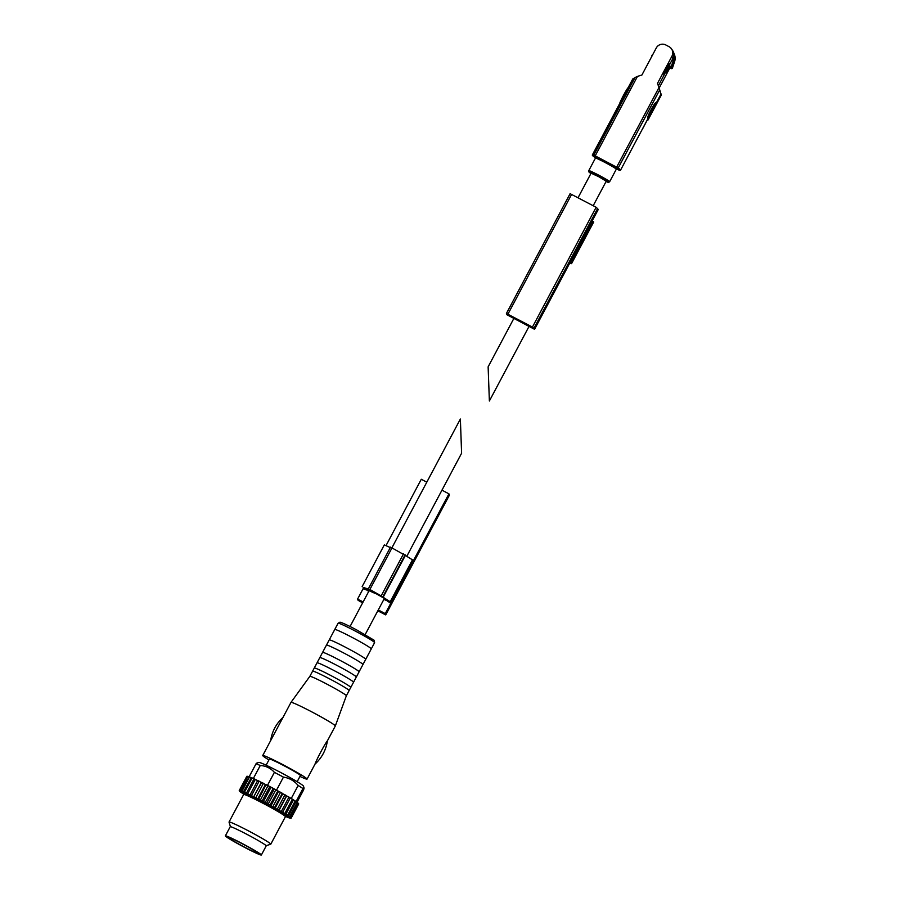 <?xml version="1.0" encoding="UTF-8"?>
<svg xmlns="http://www.w3.org/2000/svg" width="900" height="900" viewBox="0 0 900 900"><rect width="100%" height="100%" fill="white"/><g stroke="black" fill="none" stroke-linecap="round" stroke-linejoin="round"><path stroke-width="1.35" d="M529.031 326.407L489.375 400.995L488.126 366.84L513.877 318.409M578.036 197.752L591.097 173.183L598.646 176.659L606.229 181.226L593.19 205.74M671.974 49.635A10.046 10.013 158.8 0 1 673.56 52.358L673.74 52.819A10.046 10.013 158.8 0 1 673.909 59.58L671.726 66.161A0.889 0.878 158.8 0 1 671.558 66.454A11.081 11.036 158.8 0 1 671.254 67.072L669.499 65.779A0.596 0.585 158.8 0 0 669.015 65.756L672.851 58.545L671.94 56.194L657.54 83.284L660.982 94.106L658.451 85.624L669.015 65.756M673.031 62.212A11.081 11.036 -21.2 0 1 672.097 67.871A11.081 11.036 158.8 0 1 671.794 68.49L671.254 67.072M659.183 88.009L669.611 68.377A0.596 0.585 158.8 0 1 670.41 68.13L670.23 67.657A0.596 0.585 -21.2 0 0 669.431 67.905L666.799 72.855L666.259 71.449L668.891 66.499A0.596 0.585 158.8 0 1 669.69 66.251L669.499 65.779M670.23 67.657L668.7 66.859M651.881 56.25A0.889 0.878 158.8 0 1 652.005 55.395L653.074 54.011M673.56 52.358A10.046 10.013 158.8 0 1 673.729 59.108L671.546 65.689A0.889 0.878 158.8 0 1 670.286 66.195M672.097 67.871A0.889 0.878 -21.2 0 0 672.266 67.567L674.449 60.986A10.046 10.013 -21.2 0 0 673.988 53.539M674.291 54.236L674.471 54.697A10.046 10.013 158.8 0 1 674.64 61.459L672.457 68.04A0.889 0.878 158.8 0 1 671.197 68.546L670.41 68.13M671.558 66.454A0.889 0.878 158.8 0 1 670.466 66.668M671.794 68.49L671.197 68.546M595.541 157.815L594.619 157.264A44.314 2.475 28 0 1 592.324 155.014A44.314 2.475 28 0 1 593.786 155.115L618.21 167.985A44.314 2.475 28 0 1 620.505 170.235A44.314 2.475 28 0 1 619.043 170.134L616.545 168.896M647.798 118.766L647.798 118.766A9.158 0.585 -62.2 0 0 652.466 111.172A9.158 0.585 -62.2 0 0 656.359 102.6C655.346 100.688 646.245 117.799 647.775 118.744L647.798 118.766A9.158 0.585 -62.2 0 1 647.775 118.744A9.158 0.585 -62.2 0 1 651.668 110.171A9.158 0.585 -62.2 0 1 656.336 102.566A9.158 0.585 -62.2 0 1 656.359 102.6L656.336 102.566M627.975 87.975L632.801 78.896L637.459 76.399L595.238 155.801M619.616 103.894L628.2 87.75M637.459 76.399L641.891 75.038L656.291 47.947A7.087 7.065 158.8 0 1 665.876 45L669.004 46.654A7.087 7.065 158.8 0 1 671.94 56.194M658.451 85.624L657.54 83.284M669.071 63.697L663.637 74.025M672.289 50.333L673.2 52.684A7.087 7.065 158.8 0 1 672.851 58.545M647.752 118.98L648.056 119.756A44.314 2.475 28 0 1 648.067 119.948A44.314 2.475 28 0 1 647.291 120.015M660.758 93.218L661.354 94.759A44.314 2.475 28 0 1 661.354 94.95L648.067 119.948M647.516 119.441A14.175 0.787 28 0 1 647.539 119.543L642.555 128.925A14.175 0.787 28 0 0 642.521 128.812M619.616 103.691A9.158 0.585 -62.2 0 1 623.621 95.096A9.158 0.585 -62.2 0 1 628.099 87.739M666.585 69.356L663.649 74.115L666.067 68.704L669.161 63.664L666.585 69.356M534.555 329.31L598.241 209.52L596.137 207.281L570.105 193.669L506.419 313.459L532.44 327.071L534.555 329.31L506.902 314.741L506.419 313.47L570.105 193.669M569.767 263.07L571.545 263.655L570.555 262.834A16.605 0.922 28 0 1 570.071 262.507M570.555 262.834L592.706 221.164A16.605 0.922 28 0 1 592.222 220.838M592.706 221.164L593.696 221.985L571.545 263.655M529.92 325.935L531.799 327.555L530.291 326.88L509.119 315.079L529.92 325.935M461.599 453.184L460.373 419.04L461.599 453.184M270.36 786.87L270.979 787.331L263.407 801.574L262.035 801.214L269.798 786.634L270.36 786.87A28.215 1.575 28 0 0 269.021 786.173L269.798 786.634M270.675 787.005L270.979 787.331A29.396 1.643 -152 0 1 272.734 788.265L273.611 788.58A28.215 1.575 28 0 1 274.95 789.3L275.771 789.885L268.2 804.116L266.49 803.554L274.241 788.974L274.95 789.3M255.847 779.602A28.744 1.609 -152 0 0 254.205 778.849L253.991 778.916A29.396 1.643 -152 0 1 255.251 779.49L257.636 780.559A29.396 1.643 -152 0 1 259.076 781.301L261.743 782.617A29.396 1.643 -152 0 1 263.363 783.428L266.243 784.89A29.396 1.643 -152 0 1 267.964 785.768L269.021 786.173M252.574 778.129A28.744 1.609 -152 0 0 251.359 777.611L251.021 777.6A29.396 1.643 -152 0 1 252.034 778.039L254.059 778.871M249.941 777.049A28.744 1.609 -152 0 0 249.244 776.79L248.782 776.722A29.396 1.643 -152 0 1 249.514 776.992L250.898 777.488A28.215 1.575 28 0 1 251.1 777.577M247.928 776.419L247.365 776.295A29.396 1.643 -152 0 1 247.781 776.396L248.839 776.711M256.871 763.065L256.016 763.819A28.215 1.575 -152 0 1 260.269 765.495C265.961 765.889 270.675 768.173 274.399 772.357A28.215 1.575 -152 0 1 278.91 774.697A28.215 1.575 -152 0 1 283.444 777.116C289.339 778.005 294.244 780.795 298.159 785.475A28.215 1.575 -152 0 1 302.951 788.558L296.032 801.585L297.191 802.44L289.62 816.683L288.416 815.85A29.396 1.643 -152 0 0 287.584 815.288L285.896 814.219A29.396 1.643 -152 0 0 284.782 813.533L282.668 812.25A29.396 1.643 -152 0 0 281.317 811.462L278.955 810.472L286.706 795.881L288.889 797.22L281.317 811.462M297.709 802.8L298.384 803.408L290.812 817.65L288.63 816.626L290.16 817.087A29.396 1.643 -152 0 0 289.62 816.683M293.456 799.875A28.215 1.575 28 0 1 293.94 800.179L295.155 801.056L287.584 815.288M291.037 798.379L292.354 799.29L284.782 813.533M278.73 791.393L280.451 792.439L272.88 806.67L270.889 805.939L278.64 791.347M279.968 791.989L280.451 792.439A29.396 1.643 -152 0 1 282.116 793.361L284.884 794.914L277.312 809.145L276.57 808.999L275.085 808.268L282.836 793.688M284.321 794.419L284.884 794.914A29.396 1.643 -152 0 1 286.414 795.78L286.706 795.881M275.366 789.48L275.771 789.885A29.396 1.643 -152 0 1 277.504 790.819L278.561 791.303M266.49 803.554L265.162 802.508L273.262 788.366M262.035 801.214L260.392 800.01L267.964 785.768L268.582 785.914M266.062 784.62L258.671 799.121L257.692 798.986L265.511 784.429M257.692 798.986L255.791 797.659L263.363 783.428L264.06 783.607M263.993 783.562L261.697 782.426L253.609 796.939L261.36 782.359M253.609 796.939L251.505 795.544L259.076 781.301L259.83 781.504M259.661 781.425A28.744 1.609 -152 0 0 257.692 780.48L249.907 795.161L247.68 793.732A29.396 1.643 -152 0 0 246.42 793.148L244.463 792.281A29.396 1.643 -152 0 0 243.45 791.842L241.942 791.235A29.396 1.643 -152 0 0 241.211 790.965L242.325 791.921L240.21 790.639A29.396 1.643 -152 0 0 239.794 790.538L241.256 791.663L239.333 790.515A29.396 1.643 -152 0 0 239.243 790.571A29.396 1.643 -152 0 0 239.231 790.582L241.009 791.842L239.377 790.796M247.68 793.732L255.251 779.49L256.05 779.704M255.949 779.659L253.991 778.916L246.42 793.148M244.463 792.281L252.034 778.039L252.844 778.241M251.359 777.611L243.45 791.842M241.942 791.235L249.514 776.992L250.312 777.184M249.244 776.79L241.211 790.965M240.21 790.639L247.781 776.396L248.546 776.565M239.333 790.515L246.904 776.273A29.396 1.643 -152 0 0 246.814 776.34A29.396 1.643 -152 0 0 246.803 776.34L239.243 790.571L246.814 776.34M290.171 818.111L289.406 817.942A28.744 1.609 -152 0 0 290.025 818.089L291.049 818.235A29.396 1.643 -152 0 0 291.139 818.168L298.71 803.936A29.396 1.643 -152 0 0 298.721 803.925L291.15 818.168A29.396 1.643 -152 0 0 291.15 818.168L289.192 817.245L291.037 817.886A29.396 1.643 -152 0 0 290.812 817.65M298.17 803.227L298.609 803.655A29.396 1.643 -152 0 0 298.384 803.408L297.844 802.879M290.16 817.087L297.731 802.845A29.396 1.643 -152 0 0 297.191 802.44L296.584 801.889M288.416 815.85L295.988 801.607A29.396 1.643 -152 0 0 295.155 801.056L294.525 800.494M285.896 814.219L293.468 799.976A29.396 1.643 -152 0 0 292.354 799.29L291.735 798.739M288.461 796.793A28.744 1.609 -152 0 1 290.261 797.861L290.239 798.019A29.396 1.643 -152 0 0 288.889 797.22L288.293 796.691M275.085 808.268L274.545 807.592L282.398 793.339L280.024 792.011M270.889 805.939L269.933 805.061L277.92 790.864M265.162 802.508A29.396 1.643 -152 0 0 263.407 801.574M260.392 800.01A29.396 1.643 -152 0 0 258.671 799.121M255.791 797.659A29.396 1.643 -152 0 0 254.171 796.86M251.505 795.544A29.396 1.643 -152 0 0 250.042 794.846M247.365 776.295L239.794 790.538M298.609 803.655L291.037 817.886M290.239 798.019L282.668 812.25M286.414 795.78L278.843 810.023A29.396 1.643 -152 0 0 277.312 809.145M274.545 807.592A29.396 1.643 -152 0 0 272.88 806.67M269.933 805.061A29.396 1.643 -152 0 0 268.2 804.116M239.569 791.1L240.109 791.64A28.744 1.609 -152 0 1 239.782 791.28L239.344 790.852M240.761 792.067L241.965 792.9M242.797 793.451L243.787 794.205M286.942 816.908L288.439 817.515M274.399 772.357L267.491 785.351M283.444 777.116L276.536 790.11M256.871 763.054L258.93 762.435A25.256 1.406 -152 0 1 280.384 772.335A25.256 1.406 -152 0 1 303.469 786.105L304.02 787.905L302.951 788.558C304.155 787.174 304.346 787.669 303.536 790.065L297.067 802.226M298.159 785.475L291.24 798.491M297.157 781.695L300.42 775.553A17.572 0.979 -152 0 0 284.355 765.911A17.572 0.979 -152 0 0 269.381 759.06L266.119 765.191M334.755 629.494L329.243 639.877A20.677 1.159 -152 0 0 329.231 639.889A20.677 1.159 -152 0 1 346.849 647.955A20.677 1.159 -152 0 1 365.749 659.284A20.677 1.159 -152 0 0 365.749 659.284L371.272 648.911A20.677 1.159 -152 0 0 371.284 648.889A20.677 1.159 -152 0 0 352.384 637.538A20.677 1.159 -152 0 0 334.766 629.471A20.677 1.159 -152 0 0 334.755 629.494L338.096 623.227L339.941 622.238C339.683 622.148 340.83 621.619 356.591 629.865L374.04 640.181L374.603 642.645A20.677 1.159 -152 0 0 355.714 631.294A20.677 1.159 -152 0 0 338.096 623.227M365.749 659.306L362.97 664.515A20.677 1.159 -152 0 0 362.97 664.515A20.677 1.159 -152 0 0 344.081 653.164A20.677 1.159 -152 0 0 326.464 645.097A20.677 1.159 -152 0 0 326.452 645.12L322.594 652.376A20.677 1.159 -152 0 0 322.582 652.387L319.815 657.596A20.677 1.159 -152 0 0 319.804 657.619L317.059 662.794A20.677 1.159 -152 0 0 317.048 662.805L314.28 668.014A20.677 1.159 -152 0 0 314.269 668.036A20.677 1.159 -152 0 1 331.897 676.08A20.677 1.159 -152 0 1 350.786 687.431A20.677 1.159 -152 0 0 350.786 687.431L353.554 682.222A20.677 1.159 -152 0 0 353.565 682.2A20.677 1.159 -152 0 0 334.665 670.871A20.677 1.159 -152 0 0 317.059 662.794M362.959 664.538L359.1 671.783A20.677 1.159 -152 0 0 359.1 671.783A20.677 1.159 -152 0 0 340.2 660.454A20.677 1.159 -152 0 0 322.594 652.376M353.565 682.2L356.31 677.036A20.677 1.159 -152 0 0 356.332 677.014A20.677 1.159 -152 0 0 337.433 665.663A20.677 1.159 -152 0 0 319.815 657.596M346.354 695.768A20.677 1.159 -152 0 0 346.365 695.756L349.132 690.559A20.677 1.159 -152 0 0 349.132 690.536A20.677 1.159 -152 0 0 330.233 679.207A20.677 1.159 -152 0 0 312.626 671.119A20.677 1.159 -152 0 0 312.615 671.141L314.269 668.036M290.981 702.383A25.11 1.406 -152 0 1 312.368 712.181A25.11 1.406 -152 0 1 335.317 725.962A25.11 1.406 -152 0 0 335.317 725.962L346.365 695.756A20.677 1.159 -152 0 0 327.465 684.416A20.677 1.159 -152 0 0 309.848 676.339A20.677 1.159 -152 0 0 309.848 676.35L290.981 702.383A25.11 1.406 -152 0 0 290.981 702.394L262.733 755.516A25.11 1.406 -152 0 0 268.909 759.938M299.947 776.441A25.11 1.406 -152 0 0 307.069 779.096A25.11 1.406 -152 0 0 284.13 765.315A25.11 1.406 -152 0 0 262.733 755.516M307.069 779.096L315.011 764.089C316.89 758.88 324.349 744.84 327.386 740.79C326.036 750.015 321.907 757.778 315.022 764.1M260.269 765.495L253.339 778.511M256.016 763.819L249.143 776.745L250.144 777.116M266.108 845.663L270.709 844.268A23.636 1.316 -152 0 0 270.776 844.211A23.636 1.316 -152 0 0 249.176 831.24A23.636 1.316 -152 0 0 229.039 822.026A23.636 1.316 -152 0 0 229.039 822.105L230.445 826.695M242.831 844.065A17.134 0.956 -152 0 0 228.229 837.383A17.134 0.956 -152 0 0 242.91 846.27A17.134 0.956 -152 0 0 258.491 853.47A17.134 0.956 -152 0 0 242.831 844.065M242.73 843.806A20.385 1.136 -152 0 0 225.36 835.864A20.385 1.136 -152 0 0 242.831 846.439A20.385 1.136 -152 0 0 261.36 855A20.385 1.136 -152 0 0 242.73 843.806M261.36 855L266.209 845.887A20.385 1.136 -152 0 0 247.579 834.694A20.385 1.136 -152 0 0 230.209 826.751L225.36 835.864M273.611 788.58L274.241 788.974M411.907 560.903L389.993 602.798L388.507 601.391A16.605 0.922 -152 0 1 388.305 601.076A16.605 0.922 -152 0 1 389.588 601.346L377.584 593.786L373.444 592.2L386.786 599.771A20.149 1.125 -152 0 0 385.425 599.501A20.149 1.125 -152 0 0 385.582 599.794L389.993 602.798M377.809 610.83L385.729 614.903L449.426 495.113L448.931 493.841L385.245 613.631L378.27 609.952M363.116 601.965L357.593 599.062L358.088 600.322L362.644 602.842M448.931 493.841L441.968 490.162M426.803 482.175L421.29 479.261L386.066 545.512M363.623 587.734L357.593 599.062M363.915 589.05L367.673 590.355A20.149 1.125 -152 0 0 367.706 590.321A20.149 1.125 -152 0 0 367.436 589.916L374.558 593.19L366.772 589.387A20.149 1.125 -152 0 0 365.827 588.724L372.611 591.131L383.22 597.094L369.889 589.477L363.127 587.408A16.605 0.922 -152 0 1 364.86 588.847A16.605 0.922 -152 0 1 364.793 588.893L363.915 589.05L364.343 588.262M390.308 547.549L384.3 544.916L362.149 586.586M383.22 597.094L405.371 555.435L390.532 547.121L368.381 588.78L390.532 547.121M390.308 601.515L412.47 559.845L405.36 555.469M385.729 614.891L385.245 613.631M377.876 610.684L383.029 613.294L378.191 610.099M363.037 602.111L360.349 600.795L362.723 602.696M368.831 591.21L367.751 590.715L368.764 591.322M383.884 599.389L385.808 600.221L384.007 599.164M659.633 90.079L618.21 167.985M635.209 77.198L593.786 155.115M658.901 87.705L616.68 167.096M595.429 158.119A11.812 0.664 -152 0 1 605.498 162.72A11.812 0.664 -152 0 1 616.298 169.211L617.321 168.626L611.82 166.208A12.994 0.72 -152 0 0 617.501 168.278A12.994 0.72 -152 0 0 606.015 161.595A12.994 0.72 -152 0 0 595.316 156.532A12.994 0.72 -152 0 0 600.39 160.132L595.339 156.938L595.429 158.119L588.78 170.618L588.982 172.069L590.929 173.498A10.631 0.596 -152 0 1 590.265 172.463A10.631 0.596 -152 0 1 598.331 176.366A10.631 0.596 -152 0 1 607.039 181.339A10.631 0.596 -152 0 1 606.06 181.541L608.614 182.362L609.649 181.71A11.812 0.664 -152 0 0 598.849 175.23A11.812 0.664 -152 0 0 588.78 170.618M648.056 119.756L661.354 94.759M532.44 327.071L596.137 207.281M534.06 328.039L597.746 208.249M507.926 314.156L571.624 194.366M530.291 326.88L530.595 326.295M510.986 316.699L511.301 316.125M273.161 788.31A28.744 1.609 -152 0 0 270.754 787.039M268.47 785.857A28.744 1.609 -152 0 0 266.119 784.643L268.537 785.88M263.925 783.529A28.744 1.609 -152 0 0 261.72 782.438M295.762 801.315A28.744 1.609 -152 0 0 294.784 800.663M293.355 799.751A28.744 1.609 -152 0 0 291.938 798.874M282.352 793.305A28.744 1.609 -152 0 0 280.08 792.045M286.537 795.679A28.744 1.609 -152 0 0 284.468 794.498M275.411 789.502L277.886 790.841A28.744 1.609 -152 0 0 275.468 789.536M265.5 802.946A28.744 1.609 -152 0 0 262.924 801.585M260.831 800.494A28.744 1.609 -152 0 0 258.311 799.2M256.309 798.188A28.744 1.609 -152 0 0 253.935 797.006M252.079 796.095A28.744 1.609 -152 0 0 249.93 795.06M248.299 794.284A28.744 1.609 -152 0 0 246.454 793.44M245.081 792.832A28.744 1.609 -152 0 0 243.607 792.191M242.561 791.775A28.744 1.609 -152 0 0 241.481 791.37M240.795 791.145A28.744 1.609 -152 0 0 240.176 790.999M240.57 792.023A28.744 1.609 -152 0 0 241.369 792.619M242.19 793.204A28.744 1.609 -152 0 0 243.428 794.014M285.57 816.457A28.744 1.609 -152 0 0 286.594 816.896M287.64 817.324A28.744 1.609 -152 0 0 288.709 817.717M289.631 817.065A28.744 1.609 -152 0 0 288.832 816.469M288 815.895A28.744 1.609 -152 0 0 286.774 815.074M285.604 814.331A28.744 1.609 -152 0 0 283.972 813.33M282.499 812.441A28.744 1.609 -152 0 0 280.53 811.283M278.809 810.281A28.744 1.609 -152 0 0 276.57 808.999M274.646 807.919A28.744 1.609 -152 0 0 272.205 806.569M270.157 805.444A28.744 1.609 -152 0 0 267.615 804.071M286.144 816.131A24.817 1.384 -152 0 0 264.33 802.575A24.817 1.384 -152 0 0 243.72 793.575M283.972 815.332L286.29 816.12L285.412 816.683A23.636 1.316 -152 0 0 263.812 803.711A23.636 1.316 -152 0 0 243.675 794.498L243.653 793.451L245.61 794.925M392.04 547.808L369.889 589.477M403.515 553.86L381.364 595.519M405.135 554.816L382.984 596.486M362.531 601.852L362.228 602.426M381.825 612.023L381.521 612.607M373.005 591.334L372.6 592.087M660.982 94.106L656.347 102.814M647.876 118.755L620.505 170.235M619.819 103.309L592.324 155.014M616.298 169.211L609.649 181.71M460.373 419.04L391.939 547.751M369.101 590.692L350.055 626.512M461.621 453.195L406.811 556.267M384.559 598.117L365.186 634.556M270.72 787.016L273.218 788.332M259.751 781.47L257.681 780.469M252.72 778.185L251.303 777.577M248.276 776.464L247.624 776.306M297.529 802.564L296.764 802.001M295.83 801.349L294.66 800.572M293.389 799.762L291.836 798.806M290.272 797.861L288.371 796.736M286.56 795.69L284.389 794.452M240.424 791.944L241.189 792.506M242.123 793.159L243.292 793.935M285.233 816.322L286.65 816.93M287.809 817.391L288.832 817.774M289.676 818.055L290.329 818.201M374.603 642.645L371.284 648.889M329.231 639.889L326.464 645.097M359.1 671.805L356.332 677.014M349.132 690.536L350.775 687.454M312.615 671.141L309.848 676.35M335.317 725.974L327.386 740.88M283.028 717.39C276.142 723.712 272.014 731.486 270.641 740.711M243.675 794.498L229.039 822.026M285.412 816.683L270.776 844.211M449.426 495.113L385.729 614.903M385.774 598.837L385.425 599.501"/></g></svg>
